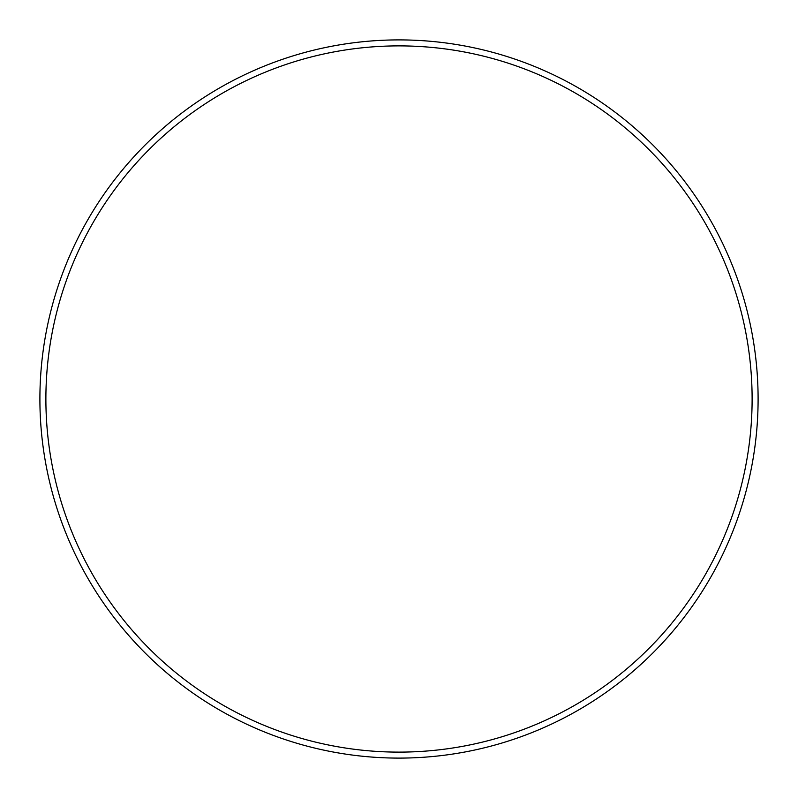<?xml version="1.0" encoding="UTF-8"?>
<svg xmlns="http://www.w3.org/2000/svg" width="798" height="798" viewBox="0 0 798 798"><rect width="100%" height="100%" fill="white"/><g stroke="black" fill="none" stroke-linecap="round" stroke-linejoin="round"><path stroke-width="1.2" d="M39.9 399A359.1 359.1 0 0 0 399 758.1A359.1 359.1 0 0 0 758.1 399A359.1 359.1 0 0 0 399 39.9A359.1 359.1 0 0 0 39.9 399A359.1 359.1 0 0 0 399 758.1A359.1 359.1 0 0 0 758.1 399M45.885 399A353.115 353.115 0 0 0 399 752.115A353.115 353.115 0 0 0 752.115 399A353.115 353.115 0 0 0 399 45.885A353.115 353.115 0 0 0 45.885 399"/></g></svg>
